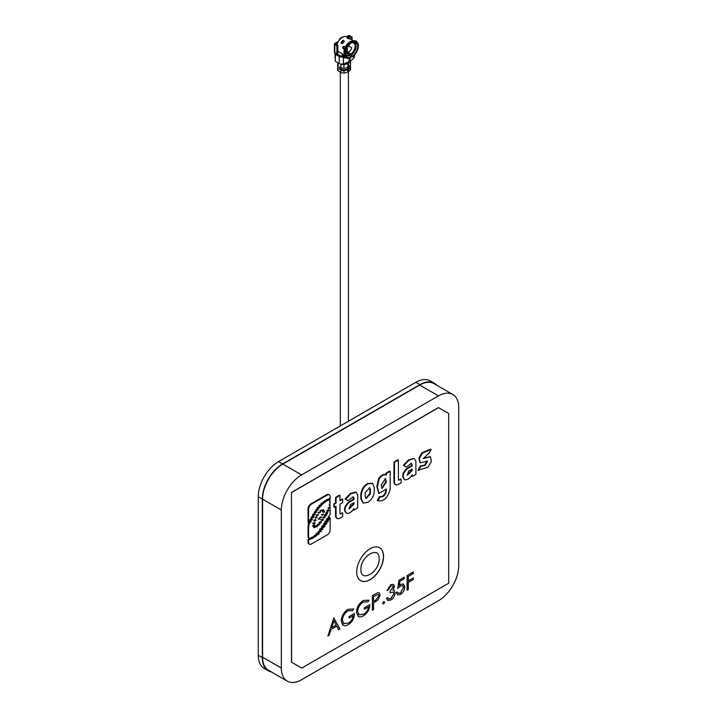 <?xml version="1.0" encoding="UTF-8"?>
<svg xmlns="http://www.w3.org/2000/svg" width="717" height="717" viewBox="0 0 717 717"><rect width="100%" height="100%" fill="white"/><g stroke="black" fill="none" stroke-linecap="round" stroke-linejoin="round"><path stroke-width="1.08" d="M385.208 478.409L385.854 481.546L381.82 488.313M386.364 481.842L382.062 488.501L381.184 485.122L385.486 478.535L386.364 481.842M323.448 523.984C324.174 525.185 325.285 525.059 326.791 523.616C326.056 522.424 324.944 522.541 323.448 523.984L323.77 524.763M326.172 522.729L326.28 523.329L323.555 524.584M309.565 520.076C310.129 521.107 310.999 520.963 312.182 519.646C311.617 518.615 310.748 518.758 309.565 520.076L309.834 520.757M311.617 518.866L309.627 520.569M311.053 517.459C311.617 518.49 312.487 518.346 313.661 517.029C313.105 515.998 312.227 516.141 311.053 517.459L311.312 518.14M313.096 516.249L311.106 517.952M312.504 514.815C313.06 515.846 313.929 515.702 315.113 514.385C314.548 513.354 313.679 513.497 312.504 514.815L312.764 515.496M314.548 513.605L312.558 515.308M314.198 512.288C314.736 513.282 315.579 513.139 316.717 511.866C316.17 510.871 315.337 511.015 314.198 512.288L314.449 512.942M316.152 511.113L314.243 512.745M315.758 509.912C316.305 510.907 317.147 510.773 318.285 509.5C317.739 508.505 316.896 508.64 315.758 509.912L316.018 510.567M317.721 508.747L315.812 510.379M317.595 507.654C318.088 508.559 318.85 508.443 319.89 507.286C319.397 506.381 318.635 506.498 317.595 507.654L317.828 508.254M319.343 506.596L319.379 507C318.348 508.147 317.577 508.272 317.093 507.358M319.531 505.548C320.033 506.444 320.804 506.31 321.834 505.144C321.333 504.248 320.562 504.383 319.531 505.548L319.764 506.13M321.297 504.463L321.324 504.849C320.293 506.014 319.531 506.148 319.029 505.252M321.521 503.54C322.005 504.463 322.767 504.347 323.806 503.2C323.322 502.285 322.56 502.402 321.521 503.54L321.754 504.15M323.259 502.492L323.295 502.904C322.256 504.051 321.494 504.168 321.01 503.253M323.645 501.783C324.093 502.734 324.837 502.662 325.894 501.542C325.446 500.591 324.693 500.672 323.645 501.783L323.887 502.429M325.348 500.798L323.681 502.241M327.947 499.462C328.305 500.385 328.978 500.358 329.954 499.391C329.596 498.467 328.924 498.494 327.947 499.462L328.18 500.116M329.408 498.638L327.983 499.919M325.832 500.314C326.199 501.228 326.862 501.201 327.839 500.233C327.481 499.319 326.818 499.346 325.832 500.314L326.074 500.959M327.302 499.489L325.868 500.771M326.844 510.728C327.275 511.687 327.992 511.597 329.013 510.459C328.592 509.5 327.866 509.59 326.844 510.728L327.086 511.391M328.467 509.715L326.88 511.194M325.617 513.255C326.038 514.214 326.764 514.125 327.786 512.987C327.364 512.028 326.638 512.117 325.617 513.255L325.859 513.91M327.239 512.234L325.652 513.713M324.541 515.2C324.971 516.159 325.688 516.07 326.71 514.931C326.289 513.972 325.563 514.062 324.541 515.2L324.783 515.855M326.163 514.179L324.577 515.657M323.233 517.396C323.618 518.266 324.281 518.185 325.204 517.154C324.819 516.276 324.165 516.365 323.233 517.396L323.448 517.988M324.676 516.464L324.702 516.858C323.77 517.898 323.116 517.979 322.731 517.1M321.422 519.986C321.808 520.865 322.471 520.775 323.394 519.744C323.008 518.875 322.354 518.956 321.422 519.986L321.637 520.587M322.865 519.054L322.892 519.449C321.96 520.488 321.306 520.569 320.92 519.7M319.468 522.568C319.854 523.437 320.508 523.356 321.44 522.326C321.046 521.456 320.391 521.537 319.468 522.568L319.683 523.168M320.911 521.635L320.929 522.03C319.997 523.069 319.343 523.15 318.957 522.281M317.568 524.745C317.963 525.624 318.617 525.543 319.54 524.503C319.155 523.634 318.5 523.715 317.568 524.745L317.792 525.346M319.011 523.813L319.038 524.208C318.106 525.247 317.452 525.328 317.066 524.459M315.803 526.323C316.17 527.156 316.797 527.076 317.676 526.09C317.308 525.265 316.681 525.337 315.803 526.323L316.009 526.896M317.156 525.436L317.174 525.803C316.287 526.789 315.659 526.861 315.292 526.036M313.723 527.058C314.091 527.891 314.718 527.811 315.605 526.825C315.238 526 314.611 526.072 313.723 527.058L313.929 527.631M315.077 526.17L315.095 526.538C314.207 527.524 313.589 527.595 313.221 526.771M312.997 525.803C313.365 526.628 313.992 526.556 314.88 525.57C314.512 524.736 313.885 524.817 312.997 525.803L313.204 526.368M314.36 524.916L314.369 525.274C313.49 526.26 312.863 526.341 312.495 525.507M313.221 523.374C313.589 524.199 314.207 524.127 315.095 523.141C314.727 522.308 314.1 522.388 313.221 523.374L313.428 523.939M314.575 522.487L314.593 522.845C313.705 523.831 313.078 523.912 312.711 523.078M314.127 520.399C314.494 521.232 315.122 521.151 316.009 520.166C315.641 519.341 315.014 519.413 314.127 520.399L314.333 520.963M315.489 519.511L315.498 519.879C314.62 520.865 313.992 520.936 313.625 520.112M315.408 517.593L317.075 517.531L315.408 517.593L315.614 518.176M316.555 516.867L314.906 517.307M316.663 515.308L318.375 515.102L316.663 515.308L316.851 515.828M317.864 514.501L316.161 515.021M318.509 512.825L320.212 512.628L318.509 512.825L318.698 513.345M319.701 512.028L318.007 512.53M320.436 510.916L322.148 510.683L320.436 510.916L320.616 511.418M321.637 510.092L319.925 510.621M322.498 510.423L324.012 510.37L322.498 510.423L322.677 510.952M323.501 509.76L321.987 510.137M323.062 512.019L324.577 511.965L323.062 512.019L323.25 512.547M324.075 511.355L322.56 511.732M321.924 514.842L323.43 514.788L321.924 514.842L322.103 515.371M322.928 514.179L321.413 514.555M320.194 517.557L321.566 517.504L320.194 517.557L320.365 518.033M321.073 516.957L319.692 517.262M318.707 519.036L320.078 518.983L318.707 519.036L318.868 519.511M319.585 518.427L318.196 518.741M316.027 533.914C316.735 535.106 317.81 534.972 319.262 533.529C318.563 532.337 317.488 532.471 316.027 533.914L316.349 534.685M318.653 532.641L318.751 533.233L316.134 534.515M318.142 531.512L318.5 532.381L321.413 531.387L321.055 530.526L318.142 531.512M320.768 530.401L320.902 531.091L318.276 532.202M319.603 529.325C320.32 530.535 321.431 530.428 322.937 528.994C322.211 527.784 321.099 527.891 319.603 529.325L319.925 530.114M322.309 528.088L322.426 528.698L319.71 529.935M329.999 518.803C329.175 517.629 327.974 517.773 326.396 519.242C327.221 520.417 328.422 520.264 329.999 518.803L329.686 518.068M329.39 517.952L329.488 518.508L326.504 519.798M328.395 521.187C327.633 519.986 326.486 520.112 324.953 521.555C325.715 522.756 326.862 522.63 328.395 521.187L328.072 520.425M327.777 520.309L327.893 520.892L325.07 522.146M324.971 526.305C324.227 525.095 323.098 525.202 321.566 526.637C322.309 527.846 323.439 527.739 324.971 526.305L324.64 525.525M324.344 525.409L324.46 526.009L321.682 527.246M308.57 529.173L308.059 528.886L308.57 529.997L308.57 525.875L309.511 524.019L308.57 523.939L308.57 523.392L311.044 522.03L310.748 521.51L308.57 522.164L308.57 509.106A4.015 2.321 120 0 1 311.402 504.194L327.284 495.026A4.015 2.321 120 0 1 329.291 494.82A4.015 2.321 120 0 1 330.125 496.657L330.125 499.489L329.426 500.269L330.125 500.995L329.462 500.699M329.426 500.269L330.125 500.995L329.928 502.868M329.775 502.276L330.125 503.926L329.22 504.831L330.125 505.566L329.264 505.288M329.22 504.831L330.125 505.566L330.125 506.865L328.216 507.797L328.458 508.461M328.216 507.797L330.125 507.986L330.125 514.636L328.207 517.047L328.476 517.71M328.207 517.047L330.125 517.62L330.125 529.935A4.015 2.321 120 0 1 327.284 534.855L311.402 544.024A4.015 2.321 120 0 1 309.394 544.221A4.015 2.321 120 0 1 308.57 542.384L308.57 539.722L312.612 538.413L316.842 535.438L316.618 534.945M314.315 536.943L313.813 536.657L316.305 534.846M316.842 535.438C316.009 534.604 314.969 534.909 313.705 536.343L310.578 538.037L309.161 538.216L308.059 537.329L308.059 529.702M360.588 580.627A18.992 10.97 120 0 0 370.026 579.659A18.992 10.97 120 0 0 382.421 562.962A18.992 10.97 120 0 0 379.58 547.725M370.133 548.702A18.992 10.97 -60 0 1 379.625 547.761A18.992 10.97 -60 0 1 382.537 562.979A18.992 10.97 -60 0 1 370.133 579.712A18.992 10.97 -60 0 1 360.633 580.653A18.992 10.97 -60 0 1 357.72 565.435A18.992 10.97 -60 0 1 370.133 548.702M378.764 493.287L376.846 486.726L378.657 478.535C381.166 475.093 383.586 473.829 385.907 474.735L385.907 473.184L389.69 471.006L390.191 471.293L386.409 473.48L385.907 473.184M379.616 496.406L380.127 496.693L377.796 500.753L377.294 500.457L379.616 496.406C382.358 497.132 384.42 495.447 385.8 491.333L385.8 489.801M327.893 635.997L333.853 617.866L339.921 629.06L338.684 629.768L336.811 626.165L331.066 629.481L329.139 635.28L327.893 635.997L333.853 617.866M338.684 629.768L336.784 626.183M343.362 625.385L341.167 620.958C341.561 615.957 343.837 612.085 347.978 609.333L353.723 608.948L352.755 610.579L347.996 610.893C344.644 613.107 342.762 616.235 342.359 620.268L343.927 623.611L348.363 623.055C351.061 621.442 352.737 618.977 353.4 615.643L349.179 618.081L349.179 616.584L354.539 613.492C354.359 618.269 352.271 621.98 348.265 624.615C346.051 625.932 344.223 626.066 342.771 625.018L341.22 620.985C341.615 615.984 343.882 612.112 348.032 609.369L347.978 609.333M343.891 623.593L348.31 623.028C351.007 621.424 352.683 618.95 353.347 615.616M349.179 618.081L349.125 616.557L354.539 613.492M358.428 616.468L356.439 612.139C356.833 607.138 359.1 603.266 363.25 600.523L368.995 600.138L368.018 601.769L363.268 602.074C359.916 604.297 358.034 607.416 357.622 611.458L359.199 614.792L363.627 614.245C366.324 612.632 368 610.167 368.672 606.833L364.442 609.271L364.442 607.765L369.811 604.673C369.631 609.45 367.543 613.16 363.528 615.795C361.323 617.113 359.495 617.247 358.043 616.199L356.483 612.166C356.887 607.174 359.154 603.293 363.304 600.55L363.25 600.523M359.172 614.774L363.582 614.209C366.27 612.605 367.955 610.131 368.619 606.797M364.442 609.271L364.397 607.738L369.811 604.673M377.725 592.762L379.302 592.896L380.207 595.092L377.68 600.263L373.539 602.889L373.539 609.647L372.41 610.301L372.356 595.639L377.725 592.762L379.32 592.905M383.649 603.938L382.591 603.329L383.649 601.5L384.751 602.137L383.694 603.974L382.591 603.329L383.649 603.938M388.551 598.937L390.738 598.534L394.009 593.604L393.266 592.063L390.066 592.735L390.066 591.229L393.31 586.963L392.791 585.861M393.31 586.963L392.817 585.879L390.81 586.165L388.166 589.948L386.974 590.575L390.747 584.651L393.525 584.328M392.97 590.172L394.341 590.629M390.747 584.651L393.552 584.346L394.502 586.345L393.015 590.208L394.162 590.485M394.395 590.665L395.148 592.825C394.834 595.988 393.373 598.399 390.765 600.075L387.78 600.479L386.49 598.175L387.628 597.512L388.668 598.991L390.783 598.561L394.009 593.604M393.965 593.577L393.248 592.054M397.747 588.352L398.993 580.259L404.191 577.257L404.245 578.789L399.934 581.272L399.252 585.52L400.74 584.373L403.563 584.041L404.729 586.856C404.531 590.163 403.062 592.735 400.31 594.563L397.63 594.868L396.447 592.672L397.585 592.009L398.302 593.264L400.382 593.022L403.599 587.456L402.846 585.646L400.543 585.995L397.747 588.352L398.993 580.259M399.199 585.493L400.695 584.346L403.546 584.023M397.603 594.85L396.393 592.636L397.585 592.009M398.285 593.246L400.328 592.995L403.546 587.429L402.82 585.637M407.122 590.199L407.122 575.572L413.288 572.005L413.342 573.537L408.305 576.441L408.305 580.949L413.342 578.036L413.342 579.542L408.305 582.446L408.305 589.571L407.122 590.199M408.305 580.887L413.342 578.036M291.469 492.454L438.454 407.597L448.69 413.512L448.69 583.226L301.714 668.083L291.577 662.23L291.469 492.454L291.469 662.176L301.606 668.029M438.553 407.659L291.577 492.516M308.059 528.886L308.059 525.588L309.215 523.912M308.57 523.939L308.059 523.105L310.443 521.402M308.57 522.164L308.059 521.868L308.059 508.81A4.015 2.321 120 0 1 310.9 503.899L326.782 494.73A4.015 2.321 120 0 1 328.789 494.533A4.015 2.321 120 0 1 329.022 494.703M328.252 508.263L330.125 507.986M328.269 517.531L330.125 517.62M308.57 542.384L308.059 542.088A4.015 2.321 120 0 0 308.893 543.925A4.015 2.321 120 0 0 309.161 544.051M308.059 542.088L308.059 539.435L312.11 538.117L313.813 536.657M335.547 506.695L335.547 515.64A5.521 3.191 120 0 0 336.694 518.167A5.521 3.191 120 0 0 336.954 518.292M335.547 502.823L335.547 497.401L336.058 497.697L336.058 503.119L333.925 503.764L333.925 507.044L336.058 506.399L336.058 515.935A5.521 3.191 120 0 0 337.196 518.463A5.521 3.191 120 0 0 339.957 518.185L342.681 516.616L342.681 512.843L340.36 513.596A1.255 0.726 120 0 1 340.037 513.713M335.547 497.401L339.491 495.124L340.001 495.42L340.001 500.842L342.69 499.292L342.188 498.996L340.001 500.26M348.982 501.81C344.214 506.166 343.282 509.904 346.168 513.031L346.67 513.327C343.784 510.199 344.725 506.462 349.484 502.106L348.982 501.81L353.49 499.202L353.033 496.747M345.119 498.987L350.299 493.511L355.757 492.059L356.268 492.355L350.801 493.807L345.63 499.283L345.119 498.987L348.095 500.708L353.302 496.845L354.001 498.225L353.49 497.939M356.268 492.355L357.702 494.766L357.702 507.941L353.929 510.128L353.418 509.572M360.821 494.542C361.269 489.72 363.483 486.072 367.462 483.59L367.964 483.876C363.994 486.359 361.78 490.016 361.332 494.829L360.821 494.542L360.821 498.673L363.044 502.904M367.462 483.59L372.329 483.294M394.475 462.313L398.401 460.045L398.401 479.574A1.255 0.726 120 0 0 398.661 480.148A1.255 0.726 120 0 0 399.288 480.085L401.108 479.037L401.108 482.81L398.383 484.387A5.521 3.191 120 0 1 395.623 484.656A5.521 3.191 120 0 1 394.475 482.129L394.475 462.313L393.974 462.017L393.974 481.842A5.521 3.191 120 0 0 395.112 484.369A5.521 3.191 120 0 0 395.381 484.495M393.974 462.017L397.89 459.749L398.401 460.045M398.464 479.906A1.255 0.726 120 0 0 398.777 479.79L401.108 479.037M407.175 468.21C402.416 472.566 401.475 476.303 404.361 479.431L404.872 479.727C401.986 476.599 402.918 472.862 407.677 468.506L407.175 468.21L411.692 465.611L411.235 463.155M403.321 465.387L408.493 459.911L413.951 458.468L409.004 460.206L403.823 465.683L403.321 465.387L406.288 467.108L411.495 463.245L411.692 464.338M414.462 458.755L415.905 461.165L415.905 474.34L412.123 476.527L411.612 475.971M430.254 456.684L423.102 458.333M427.251 461.013L424.455 465.216L420.44 465.889L417.93 470.298L427.744 467.332L431.392 461.623L430.514 456.81L423.317 458.548L428.443 453.655M428.703 453.798L431.159 449.487L430.657 449.192L421.963 452.732L418.853 458.172L420.099 462.662M287.275 681.15L268.525 670.323A28.671 16.554 -60 0 1 262.583 657.202L262.583 499.184A28.671 16.554 -60 0 1 282.857 464.078L419.696 385.065A28.671 16.554 -60 0 1 434.036 383.649L452.786 394.475A28.671 16.554 -60 0 1 458.728 407.597L458.728 565.614A28.671 16.554 -60 0 1 438.454 600.729L301.606 679.734A28.671 16.554 -60 0 1 287.275 681.15A28.671 16.554 -60 0 1 281.333 668.029L262.583 657.202M419.696 385.065L438.454 395.892A28.671 16.554 -60 0 1 452.786 394.475M438.454 395.892L301.606 474.896L282.857 464.078M262.583 499.184L281.333 510.011A28.671 16.554 -60 0 1 301.606 474.896M281.333 510.011L281.333 668.029M407.122 575.572L413.342 572.032M407.166 590.234L407.166 575.599M399.046 580.286L404.245 577.284M390.066 591.229L393.364 586.99M390.111 592.762L390.111 591.265M386.49 598.175L387.673 597.548M387.727 600.452L386.535 598.202M387.028 590.602L390.801 584.678M383.694 603.974L382.636 603.356L383.694 601.527L384.751 602.137M377.778 592.789L372.356 595.639M372.41 610.301L372.41 595.666M363.304 600.55L368.995 600.138M348.032 609.369L353.723 608.948M360.911 569.415C360.346 583.315 379.705 572.166 379.15 558.884C379.714 544.974 360.355 556.132 360.911 569.415M379.069 595.755L375.762 600.138L373.539 601.393L373.539 596.517L378.468 594.447L379.069 595.755L375.708 600.111L373.539 601.33M333.979 620.707L336.21 625.009L331.684 627.626L333.979 620.707M378.477 594.447L379.015 595.728M336.21 625.009L331.702 627.554M333.961 620.752L336.156 624.982M308.57 529.997L308.57 537.625L308.059 537.329M309.161 538.216L308.57 537.625L309.161 538.216M312.612 538.413L312.11 538.117M310.362 539.292L309.861 538.996M308.57 539.722L308.059 539.435M308.57 523.392L308.059 523.105M308.57 525.875L308.059 525.588M308.946 526.628L308.059 526.224M308.57 528.187L308.059 527.891M321.566 526.637L321.897 527.416M324.953 521.555L325.276 522.317M326.396 519.242L326.719 519.977M322.937 528.994L322.605 528.205M319.262 533.529L318.948 532.758M320.078 518.983L319.916 518.499M321.566 517.504L321.404 517.029M323.43 514.788L323.25 514.259M324.577 511.965L324.398 511.436M324.012 510.37L323.824 509.841M322.148 510.683L321.96 510.172M320.212 512.628L320.024 512.108M318.375 515.102L318.187 514.582M317.075 517.531L316.869 516.957M316.009 520.166L315.803 519.601M315.095 523.141L314.888 522.576M314.88 525.57L314.673 524.996M315.605 526.825L315.399 526.26M317.676 526.09L317.47 525.525M319.54 524.503L319.325 523.912M321.44 522.326L321.216 521.725M323.394 519.744L323.179 519.153M325.204 517.154L324.989 516.554M326.71 514.931L326.477 514.277M327.786 512.987L327.552 512.332M329.013 510.459L328.78 509.805M327.839 500.233L327.606 499.588M329.954 499.391L329.721 498.745M325.894 501.542L325.652 500.896M323.806 503.2L323.573 502.59M321.834 505.144L321.601 504.562M319.89 507.286L319.657 506.695M318.285 509.5L318.025 508.846M316.717 511.866L316.466 511.212M315.113 514.385L314.853 513.713M313.661 517.029L313.401 516.357M312.182 519.646L311.922 518.974M326.791 523.616L326.468 522.845M342.69 499.292L342.69 502.572L339.975 504.132L339.975 513.372A1.255 0.726 120 0 0 340.234 513.946A1.255 0.726 120 0 0 340.862 513.892L342.681 512.843M336.058 497.697L340.001 495.42M336.058 503.119L333.925 503.764M334.427 504.06L334.427 507.34M354.001 498.225L354.001 499.498L349.484 502.106M354.001 499.498L353.49 499.202M353.929 510.128L353.929 508.577C351.733 512.063 349.313 513.65 346.67 513.327M345.63 499.283L348.095 500.708M348.901 508.622L353.49 503.899L353.49 502.895M354.001 504.194L354.001 502.599L350.425 504.669L349.125 508.801L354.001 504.194L353.49 503.899M361.332 494.829L361.332 498.96L360.821 498.673M361.332 498.96L363.295 503.074L367.964 502.25C371.818 499.677 373.924 496.083 374.283 491.486L374.283 487.354L372.598 483.428L367.964 483.876M365.795 498.36L369.882 493.439L370.384 493.735L366.037 498.548L365.186 496.738L365.186 492.606L369.685 487.784L370.384 489.603L369.882 489.308L369.882 493.439M369.407 487.668L369.882 489.308M370.384 489.603L370.384 493.735M380.127 496.693C382.86 497.428 384.921 495.734 386.311 491.629L386.311 489.012L379.006 493.457L377.348 487.022L379.159 478.831L378.657 478.535M386.311 491.629L385.8 491.333M377.796 500.753C383.541 501.757 387.673 497.957 390.191 489.353L390.191 471.293M386.409 473.48L386.409 475.03L385.907 474.735M386.409 475.03C384.088 474.125 381.677 475.389 379.159 478.831M412.194 464.634L412.194 465.898L407.677 468.506M412.194 465.898L411.692 465.611M412.123 476.527L412.123 474.977C409.927 478.463 407.516 480.049 404.872 479.727M403.823 465.683L406.288 467.108M407.095 475.021L411.692 470.307L411.692 469.294M412.194 470.594L412.194 468.999L408.618 471.069L407.319 475.201L412.194 470.594L411.692 470.307M431.159 449.487L422.474 453.019L419.355 458.468L420.341 462.832L427.547 461.085L425.136 465.414L420.942 466.184L418.432 470.585M420.942 466.184L420.44 465.889M436.716 385.199A28.671 16.554 120 0 0 434.287 383.21A28.671 16.554 120 0 0 419.956 384.635L282.606 463.926A28.671 16.554 120 0 0 262.332 499.041L262.332 657.641A28.671 16.554 120 0 0 268.266 670.762A28.671 16.554 120 0 0 271.205 671.874M262.332 657.641L258.272 655.293A28.671 16.554 120 0 0 264.214 668.423L268.266 670.762M258.272 655.293L258.272 496.702L262.332 499.041M282.606 463.926L278.546 461.587A28.671 16.554 120 0 0 258.272 496.702M278.546 461.587L415.896 382.286L419.956 384.635M434.287 383.21L430.236 380.87A28.671 16.554 120 0 0 415.896 382.286M345.809 51.974A3.227 1.864 180 0 1 346.643 52.323A3.227 1.864 180 0 1 347.566 53.434M344.563 55.496A3.227 1.864 180 0 1 343.192 55.379M353.642 40.878L346.732 36.89A8.604 4.965 120 0 0 344.465 36.54L341.722 37.239L339.607 38.906M344.967 55.532A8.604 4.965 -60 0 1 343.954 52.233A8.604 4.965 -60 0 1 344.429 49.24L342.914 48.362L342.618 47.412A8.604 4.965 -60 0 1 342.878 46.757L343.676 46.399L345.191 47.277A8.604 4.965 -60 0 1 353.4 40.932M352.316 57.019L352.316 56.267A8.765 5.064 120 0 0 357.263 43.513L357.828 42.814A9.68 5.584 120 0 1 358.401 45.655A9.68 5.584 120 0 1 352.316 57.019L350.801 55.254L348.265 54.42M346.589 48.147A8.604 4.965 -60 0 1 345.549 49.464M337.877 51.248L342.179 53.73A8.604 4.965 120 0 0 343.192 54.707A8.604 4.965 120 0 0 343.201 54.707L345.038 55.774M346.006 49.787L343.802 48.442L343.497 47.492A7.17 4.141 -60 0 1 343.757 46.838L344.554 46.48M353.499 42.455A7.17 4.141 -60 0 1 353.678 42.554A7.17 4.141 -60 0 1 354.055 42.814L353.418 42.455M352.522 42.285L354.816 43.898A7.17 4.141 -60 0 1 355.166 45.834A7.17 4.141 -60 0 1 350.855 54.107L352.316 56.267M345.182 57.485A14.331 8.272 120 0 0 345.361 56.966L345.209 56.652A10.396 5.996 -60 0 1 344.743 56.724L344.42 57.055A12.906 7.448 -60 0 1 344.303 57.396M344.429 49.24L345.854 50.109L345.361 53.183C345.719 57.019 347.539 58.337 350.801 57.145L350.111 55.63L347.252 53.255A7.17 4.141 120 0 1 345.89 53.739M357.263 43.513L354.816 43.898M335.341 53.112L335.341 53.112A1.434 0.825 180 0 0 334.92 53.703L335.341 61.304L335.341 54.286A1.434 0.825 180 0 1 334.92 53.703M338.415 41.389A1.434 0.825 -60 0 1 338.379 41.407L334.83 43.459A1.434 0.825 180 0 0 334.418 44.042L334.418 52.233A1.434 0.825 -0 0 0 334.83 52.825L334.83 44.624A1.434 0.825 180 0 1 334.418 44.042M339.392 39.56L340.405 38.888L339.392 39.65A1.434 0.825 -60 0 1 339.338 40.08M348.157 38.673A7.887 4.553 -60 0 1 348.426 38.754L349.045 38.234L350.559 39.112A8.604 4.965 120 0 0 348.516 38.888L347.001 38.01A8.604 4.965 -60 0 1 349.045 38.234L349.027 36.433L351.052 37.607L352.065 37.024L350.039 35.85A1.434 0.825 180 0 0 348.014 35.85L346.454 36.746M350.075 65.516A3.585 2.07 180 0 1 350.577 66.573A3.585 2.07 180 0 1 350.541 66.869A7.17 4.141 180 0 1 349.224 68.733L348.516 70.087L349.224 71.073A7.17 4.141 0 0 0 350.541 69.208A3.585 2.07 0 0 0 350.577 68.913A3.585 2.07 0 0 0 350.541 68.626M347.584 67.497L348.39 67.963M343.954 73.009A7.17 4.141 0 0 0 347.189 72.247L348.014 70.965L347.189 69.907A7.17 4.141 180 0 1 343.954 70.669A3.585 2.07 180 0 1 340.916 70.087L340.916 72.426A3.585 2.07 0 0 0 343.954 73.009L343.954 70.669M340.916 72.426L338.128 70.822L338.128 62.917M337.707 62.675L337.707 70.23A1.434 0.825 -0 0 0 338.128 70.822M336.354 53.703L342.224 57.091A3.585 2.07 180 0 1 339.177 56.5L335.341 54.286M334.83 44.624L336.865 45.798L337.877 45.216L337.877 53.408L336.865 53.99L334.83 52.825M337.877 45.216L335.843 44.042L337.492 43.092A8.604 4.965 -60 0 0 336.891 44.642M349.027 36.433L347.485 37.32M347.001 69.791L349.224 71.073M349.134 66.448A2.151 1.246 180 0 1 349.143 66.573A2.151 1.246 180 0 1 349.125 66.753A5.736 3.307 180 0 1 348.193 68.142L347.503 69.719M346.168 69.316A5.736 3.307 180 0 1 343.757 69.854A2.151 1.246 180 0 1 341.928 69.504L340.665 68.769L339.652 69.352L340.916 70.087M340.916 64.082L340.916 67.748L339.652 67.013L339.652 69.352M339.177 56.5L339.177 63.526L335.341 61.304M339.177 63.526A3.585 2.07 0 0 0 343.344 63.903L343.344 57.459L342.224 57.091M346.033 57.45L340.199 55.917M343.344 57.459L344.752 57.862L343.703 57.252M336.865 45.798L336.865 53.99M344.465 36.54A8.604 4.965 -60 0 0 342.439 37.311A8.604 4.965 -60 0 0 340.405 38.888A8.604 4.965 120 0 0 337.492 43.092M343.757 46.838L342.878 46.757L343.676 46.399M340.898 42.93A8.604 4.965 -60 0 1 342.941 40.349L344.465 41.227A8.604 4.965 120 0 0 342.421 43.809L340.898 42.93M352.065 39.964L352.065 37.024M354.028 55.541L354.028 57.736A3.585 2.07 0 0 0 354.422 56.795L354.422 55.128M348.193 61.994L347.503 63.356L348.516 63.938L348.516 65.991L349.224 66.394A7.17 4.141 0 0 0 350.541 64.53A3.585 2.07 0 0 0 350.577 64.234L350.577 60.64A3.585 2.07 180 0 1 350.541 60.721A7.17 4.141 180 0 1 349.224 62.594L348.22 62.012A24.459 14.125 180 0 1 343.344 63.903M340.665 67.595L340.665 68.769M340.916 67.748A3.585 2.07 0 0 0 343.954 68.33A7.17 4.141 0 0 0 347.189 67.568L348.014 66.278L348.014 64.234L347.189 63.759A7.17 4.141 180 0 1 343.954 64.53A3.585 2.07 180 0 1 341.256 64.118M344.106 63.67A5.736 3.307 0 0 0 346.168 63.168L348.014 64.234M351.052 37.607L351.052 39.381M354.028 57.736A24.459 14.125 180 0 1 350.756 60.551L349.788 59.995L350.756 60.551M346.867 58.059L344.752 57.862M348.22 62.012L349.278 60.282L349.278 58.418M344.285 48.72A7.17 4.141 120 0 0 345.379 47.403M347.754 53.542L347.754 52.959L349.278 53.192L350.855 54.107M347.754 52.959A7.17 4.141 120 0 0 351.814 47.86L348.31 45.834M345.836 47.77A7.17 4.141 -60 0 1 344.787 49.016M349.331 54.985A7.17 4.141 -60 0 1 346.508 54.967A7.17 4.141 -60 0 1 346.338 54.859M341.086 43.038L341.516 42.742A7.887 4.553 -60 0 1 342.771 41.156L342.941 40.349M355.641 42.769L357.828 42.814M354.055 42.814L354.978 43.083L357.066 41.738A9.68 5.584 120 0 0 351.267 41.873A9.68 5.584 120 0 0 346.051 48.093L345.191 47.277M346.051 48.093L346.759 47.824M350.434 55.048L349.986 55.514M351.366 55.738L350.703 56.374M349.788 58.256L349.788 59.995L349.278 59.699M348.516 63.938L349.224 62.594M348.014 65.695L349.224 66.394M347.001 63.652L346.168 63.168M350.801 57.145L350.801 57.898A9.68 5.584 120 0 1 344.725 53.219A9.68 5.584 120 0 1 345.289 50.056M343.192 57.109L343.192 54.707M342.179 53.73L342.179 56.795M337.617 54.429L337.617 53.551M346.024 50.862L348.614 52.332L346.024 50.862M347.252 47.474L347.252 51.543M349.735 54.635A14.331 8.272 120 0 0 350.183 55.317M348.265 53.255L348.265 54.367M327.284 495.026L326.782 494.73M311.402 504.194L310.9 503.899M308.57 509.106L308.059 508.81M336.058 515.935L335.547 515.64M340.862 513.892L340.36 513.596M394.475 482.129L393.974 481.842M399.288 480.085L398.777 479.79M343.192 55.487L345.209 56.652M355.74 44.167A7.403 4.275 -60 0 1 356.107 46.184A7.403 4.275 -60 0 1 351.635 54.752M350.541 66.869L350.541 69.208M348.516 67.828L348.516 66.349M350.541 60.721L350.541 64.53M349.224 68.733L348.193 68.142M348.516 70.087L347.503 69.504M343.954 68.33L343.954 64.53M344.456 41.236L342.959 40.376M350.29 38.996L349.027 38.27M342.618 47.412L343.497 47.492M343.802 48.442L342.914 48.362M349.278 53.192L349.278 54.375M346.938 48.084C351.644 40.842 352.674 43.02 353.58 42.464A7.403 4.275 -60 0 1 354.978 43.083M343.909 41.81L342.771 41.156M341.516 42.742L342.672 43.405M356.501 42.437A8.765 5.064 120 0 0 346.616 48.147M343.192 56.347L344.42 57.055M344.743 56.724L343.192 55.827M348.641 52.305L347.252 51.507M347.87 52.888L345.836 51.705M345.935 51.041L348.435 52.475M350.111 55.63A7.403 4.275 -60 0 1 346.383 54.922L345.782 52.592L346.186 50.038M309.394 544.221L308.893 543.925M329.291 494.82L328.789 494.533M337.196 518.463L336.694 518.167M363.295 503.074L362.793 502.778M372.087 483.141L372.598 483.428M378.504 493.171L379.006 493.457M395.623 484.656L395.112 484.369M430.514 456.81L430.012 456.514M420.341 462.832L419.839 462.537M348.408 70.974L348.408 421.255M347.584 62.316L347.584 62.908M347.584 67.29L347.584 69.056M340.306 72.076L340.306 425.925M341.131 67.864L341.131 69.038M345.307 56.661L343.192 55.442M350.577 66.573L350.577 68.913M348.014 70.741L348.731 71.162M346.768 69.298L347.781 69.881M348.014 66.063L348.731 66.475M347.781 63.741L346.768 63.15M350.075 60.64L349.278 60.183"/></g></svg>
